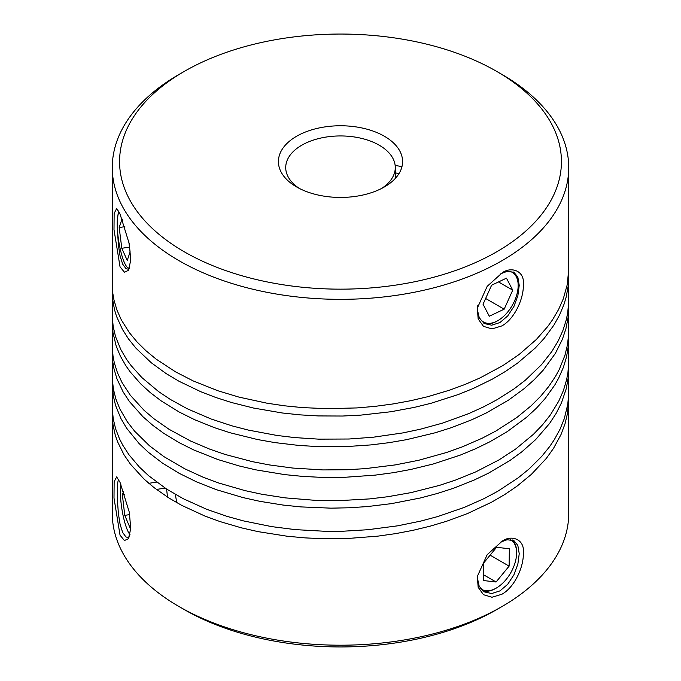 <?xml version="1.0" encoding="UTF-8"?>
<svg xmlns="http://www.w3.org/2000/svg" width="681" height="681" viewBox="0 0 681 681"><rect width="100%" height="100%" fill="white"/><g stroke="black" fill="none" stroke-linecap="round" stroke-linejoin="round"><path stroke-width="1.02" d="M501.888 325.901C514.317 319.125 523.612 299.121 523.357 285.177C525.119 269.838 510.18 266.373 501.888 273.098L487.196 286.309L477.338 308.067L478.156 318.912L483.467 326.352L491.988 328.906L501.888 325.901M500.884 273.694L507.09 271.396L513.925 272.281L517.824 277.031L519.228 285.348L517.875 295.673L513.925 306.459L507.72 315.941L499.948 322.547L491.691 325.195L484.327 323.543L479.211 317.993L477.372 309.514L477.492 307.012M501.888 594.249C514.317 587.473 523.612 567.46 523.357 553.525C525.119 538.186 510.18 534.713 501.888 541.446L487.196 554.657L477.338 576.415L478.156 587.26L483.467 594.7L491.988 597.246L501.888 594.249M500.884 542.042L507.09 539.744L513.925 540.629L517.824 545.379L519.228 553.696L517.875 564.021L513.925 574.807L507.72 584.289L499.948 590.895L491.691 593.543L484.327 591.891L479.211 586.341L477.372 577.863L477.492 575.36M120.043 535.181L124.402 540.535L128.445 538.731L130.761 528.524L129.296 512.206L120.043 482.378L116.664 476.904L114.144 481.748L113.999 498.066L120.043 535.181M129.356 536.849L127.994 537.496L125.951 536.96L122.691 532.533L120.086 524.319L118.4 513.619L117.532 502.084L117.541 483.459L118.485 479.305M120.043 266.833L124.402 272.187L128.445 270.383L130.761 260.176L129.296 243.858L120.043 214.03L116.664 208.556L114.144 213.4L113.999 229.727L120.043 266.833M129.356 268.501L127.994 269.148L125.951 268.612L122.691 264.185L120.086 255.971L118.4 245.271L117.345 228.305M510.188 539.548A28.679 16.557 -60 0 1 516.607 552.938A28.679 16.557 -60 0 1 496.33 588.052A28.679 16.557 -60 0 1 485.893 590.742A28.679 16.557 -60 0 1 480.437 588.358M496.33 588.052L495.683 588.435A29.598 17.085 -60 0 1 484.906 591.202A29.598 17.085 -60 0 1 482.608 590.682M512.206 539.897A29.598 17.085 -60 0 1 516.607 552.18L516.607 552.938M508.945 271.183A28.679 16.557 -60 0 1 518.164 285.484A28.679 16.557 -60 0 1 514.478 301.07A28.679 16.557 -60 0 1 497.888 320.606A28.679 16.557 -60 0 1 477.841 305.25M497.888 320.606L497.241 320.981A29.598 17.085 -60 0 1 483.365 322.922M176.651 502.595A21.085 4.452 -98.8 0 0 175.23 494.321M129.594 267.829A28.679 6.061 81.2 0 1 127.628 267.59A28.679 6.061 81.2 0 1 118.128 236.894A28.679 6.061 81.2 0 1 119.064 212.251A28.679 6.061 81.2 0 1 119.132 212.157M401.969 166.615L395.15 165.423M184.279 71.411L179.112 74.391A228.229 131.765 0 0 0 112.271 167.569L112.271 284.513L112.825 293.4L113.999 300.134L116.97 310.136L121.371 319.976L129.407 332.711L137.009 341.896L145.921 350.698L156.068 359.066L175.57 371.877L193.293 380.968L217.784 390.724L238.963 397.108L267.02 403.203L284.522 405.808L302.373 407.587L326.539 408.668L356.938 407.928L375.069 406.361L392.98 403.952L410.558 400.734L427.685 396.717L449.639 390.145L465.302 384.348L480.173 377.853L502.918 365.561L519.067 354.537L536.373 339.453L547.728 326.514L552.529 319.798L558.599 309.472L563.272 298.899L567.29 284.53L568.729 269.182L568.729 167.569A228.229 131.765 0 0 0 501.888 74.391L496.721 71.411A220.925 127.551 180 0 1 496.721 251.8A220.925 127.551 180 0 1 184.279 251.791A220.925 127.551 180 0 1 184.279 71.411A220.925 127.551 180 0 1 496.721 71.411L501.888 74.391M112.271 167.569A228.229 131.765 0 0 0 179.112 260.738A228.229 131.765 0 0 0 427.838 289.306A228.229 131.765 0 0 0 568.729 167.569M568.644 272.919L568.192 286.054L566.209 296.916L564.081 304.101L559.705 314.716L553.925 325.101L544.11 338.466L535.223 348.059L517.671 363.041L505.608 371.332L492.499 379.053L473.516 388.349L458.27 394.537L431.243 403.22L414.227 407.408L390.817 411.75L360.794 415.121L342.56 416.031L318.265 415.929L300.185 414.874L282.368 412.992L253.553 408.047L231.591 402.539L215.92 397.534L201.04 391.822L179.112 381.317L165.96 373.46L151.301 362.777L136.013 348.255L128.573 339.027L122.478 329.485L116.536 316.384L114.51 309.719L112.68 299.631L112.365 288.242M112.271 291.979L112.28 316.29L113.165 326.42L115.506 336.482L120.869 349.659L126.521 359.287L131.058 365.544L141.903 377.597L158.613 391.609L170.207 399.347L187.343 408.796L211.187 419.028L231.94 425.838L248.327 430.086L276.886 435.44L294.601 437.577L318.657 439.143L349.038 439.007L373.265 437.211L402.99 432.895L420.33 429.217L442.633 423.088L468.851 413.554L483.519 406.897L497.266 399.585L514.036 388.885L525.323 380.219L541.48 364.701L551.848 351.481L558.054 341.181L562.872 330.625L566.269 319.883L567.724 312.656L568.712 301.743L568.729 276.648M395.278 172.906L399.032 173.544M568.644 303.573L568.056 317.806L565.928 328.659L562.361 339.385L555.398 353.362L543.276 370.106L534.262 379.657L524.012 388.757L508.528 400.113L486.506 412.865L472.027 419.658L451.426 427.651L435.142 432.793L406.702 439.637L389.038 442.676L371.068 444.897L346.825 446.557L316.452 446.523L298.397 445.383L274.758 442.582L257.512 439.534L229.991 432.733L214.396 427.651L194.86 419.802L179.112 411.979L160.971 400.751L150.288 392.596L140.814 383.982L130.19 371.869L125.764 365.586L120.273 355.933L116.187 346.05L112.978 332.651L112.365 318.904M112.271 322.632L112.271 345.939L113.012 356.069L114.314 362.794L117.472 372.779L122.061 382.586L130.343 395.278L144.031 410.294L153.94 418.747L168.999 429.26L190.527 440.999L209.688 449.128L225.053 454.431L252.234 461.624L269.335 464.919L292.813 468.06L322.905 469.924L347.216 469.737L365.425 468.622L395.355 464.893L418.619 460.279L446.421 452.533L462.237 446.889L482.088 438.249L495.938 431.005L516.768 417.572L531.197 405.74L540.603 396.325L548.733 386.502L555.534 376.338L559.305 369.4L564.975 355.218L567.554 344.399L568.678 333.494L568.729 307.31M568.644 334.235L568.346 345.922L566.558 356.793L563.323 367.553L558.658 378.134L554.777 385.046L545.2 398.479L536.483 408.123L526.507 417.334L507.285 431.584L489.758 441.841L475.483 448.796L460.356 455.07L433.474 463.923L410.762 469.473L393.192 472.699L375.282 475.117L345.003 477.279L320.691 477.33L302.585 476.385L284.726 474.614L255.809 469.847L239.15 465.94L217.963 459.564L193.464 449.826L179.112 442.641L163.627 433.235L152.672 425.208L142.916 416.695L129.484 401.603L123.21 392.094L117.013 379.036L114.033 369.034L112.842 362.301L112.365 349.566M112.271 353.294L112.314 378.968L113.395 389.089L115.932 399.134L119.899 409.026L127.381 421.871L134.591 431.158L149.497 445.8L163.883 456.61L184.662 468.766L203.287 477.279L218.295 482.88L244.998 490.618L261.862 494.253L285.118 497.862L315.031 500.322L339.308 500.629L369.655 498.901L387.642 496.747L411.145 492.593L439.356 485.417L455.478 480.088L475.806 471.856L499.028 459.879L515.602 449.077L533.504 434.248L542.621 424.731L550.444 414.823L558.778 401.109L563.408 390.528L566.609 379.76L567.945 372.524L568.729 361.602L568.729 337.963M568.644 364.897L568.235 377.674L566.294 388.536L561.476 402.829L556.207 413.299L549.558 423.505L535.538 439.722L521.816 451.843L510.163 460.339L488.371 473.227L474.01 480.114L453.555 488.234L437.355 493.47L420.535 497.947L391.413 503.642L367.451 506.562L349.259 507.779L331.009 508.154L300.789 506.902L282.964 505.047L259.784 501.31L242.989 497.581L216.43 489.699L196.749 481.961L179.112 473.295L162.487 463.123L148.296 452.235L139.077 443.535L126.598 428.179L120.929 418.56L115.549 405.382L113.182 395.32L112.365 380.228M112.271 383.956L112.28 408.617L113.225 418.747L115.608 428.8L119.439 438.709L122.784 445.204L128.947 454.729L139.264 466.928L148.509 475.619L166.607 489.069L183.334 498.747L206.718 509.311L227.156 516.402L243.347 520.871L271.651 526.617L295.205 529.614L325.331 531.299L343.573 531.189L367.842 529.724L397.713 525.817L420.901 521.059L437.713 516.564L464.289 507.396L483.995 498.645L497.717 491.307L518.309 477.747L529.171 468.894L541.77 456.355L549.72 446.489L554.283 439.713L559.986 429.319L564.285 418.687L567.784 404.267L568.72 393.363L568.729 368.625M568.644 395.559L568.729 513.431A228.229 131.765 180 0 1 501.888 606.609A228.229 131.765 180 0 1 179.112 606.609L179.112 606.609A228.229 131.765 180 0 1 112.271 513.431L112.365 410.89M568.729 399.287L567.571 413.052L565.009 423.871L561.016 434.546L553.491 448.421L546.264 458.483L531.316 474.419L516.905 486.251L504.774 494.508L491.588 502.186L467.515 513.551L446.617 521.254L430.137 526.166L413.078 530.303L395.559 533.64L377.691 536.16L347.438 538.509L323.117 538.714L304.994 537.879L287.093 536.219L258.082 531.631L241.338 527.826L220.023 521.578L204.93 516.062L181.725 505.37L169.135 498.134L154.068 487.63L144.142 479.177L130.429 464.17L123.968 454.704L117.524 441.68L115.242 435.04L113.029 424.978L112.271 414.618M117.302 220.355L118.485 210.965M299.351 188.433A54.778 31.624 180 0 1 285.722 167.569A54.778 31.624 180 0 1 301.768 145.206A54.778 31.624 180 0 1 379.232 145.206A54.778 31.624 180 0 1 395.278 167.569A54.778 31.624 180 0 1 381.649 188.433M384.399 136.26A62.082 35.838 0 0 0 296.601 136.26A62.082 35.838 0 0 0 296.601 186.943L296.601 186.943A62.082 35.838 0 0 0 384.399 186.943A62.082 35.838 0 0 0 384.399 136.26M184.279 609.589L179.112 606.609L184.279 609.589A220.925 127.551 0 0 0 496.721 609.589L501.888 606.609M513.014 271.83A29.598 17.085 -60 0 1 518.164 284.735L518.164 285.484M129.135 268.672A29.598 6.257 81.2 0 1 128.607 268.348L127.628 267.59M130.003 534.687A28.679 6.061 81.2 0 1 122.384 511.899A28.679 6.061 81.2 0 1 120.877 484.234M496.074 582L483.297 580.518L483.544 563.161L496.585 547.286L509.362 548.767L509.116 566.124L496.074 582L483.382 574.67M490.116 555.16L509.116 566.124M483.042 304.245L491.605 285.211L506.451 278.163L512.733 290.14L504.17 309.183L489.316 316.231L483.042 304.245M485.63 298.474L504.17 309.183M498.509 281.934L512.733 290.14M130.795 526.736L130.216 528.218L124.768 515.355L122.359 494.721L123.653 491.41M156.604 482.105L148.79 483.323M165.125 488.098L156.443 489.443M124.657 494.363L122.359 494.721M166.581 489.052L167.526 497.113M129.713 514.589L124.768 515.355M128.718 240.98L130.097 251.885L127.253 260.465L121.797 248.293L119.184 227.548L122.027 218.976L122.784 220.67M124.87 226.671L119.184 227.548M129.492 247.101L121.797 248.293M395.278 178.465L395.278 167.569"/></g></svg>
